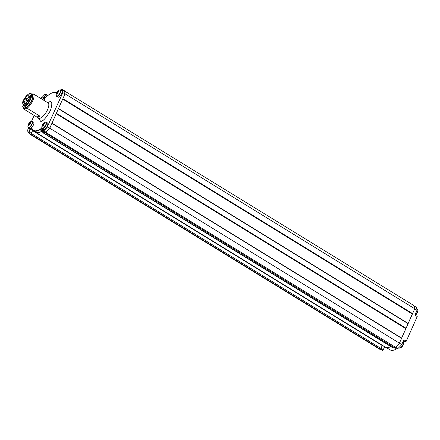 <?xml version="1.0" encoding="UTF-8"?>
<svg xmlns="http://www.w3.org/2000/svg" width="440" height="440" viewBox="0 0 440 440"><rect width="100%" height="100%" fill="white"/><g stroke="black" fill="none" stroke-linecap="round" stroke-linejoin="round"><path stroke-width="0.66" d="M386.216 347.495L390.11 349.888A22.314 8.432 -58.4 0 0 393.157 350.279A22.314 8.432 -58.4 0 0 396.583 348.843M401.561 338.206L405.939 328.377M408.084 323.56L412.456 313.731M414.651 308.952L416.966 310.37A28.606 10.807 -58.4 0 0 416.24 307.257L414.15 305.971M416.966 310.37L414.865 315.09L417.225 316.541L406.241 341.209L403.882 339.757L401.736 344.57L399.427 343.151M395.543 347.171L397.848 348.584A28.677 10.835 -58.4 0 0 401.736 344.57M397.848 348.584L396.55 348.849L394.334 347.485M384.769 346.781L382.415 345.505M384.56 346.825L383.284 349.69L380.996 348.282M380.441 349.063L382.635 350.411L380.089 349.173M382.635 350.411A0.748 0.281 -58.4 0 0 383.284 349.69M406.241 341.209L403.953 341.671L403.227 341.226M403.442 341.864A4.345 1.639 121.6 0 1 403.953 341.671M24.239 104.786L23.661 105.43L24.211 105.771M30.558 96.102A6.215 2.349 121.6 0 1 27.99 102.718A6.215 2.349 121.6 0 1 23.507 105.639A6.215 2.349 121.6 0 1 22.963 104.588A6.215 2.349 121.6 0 1 25.531 97.972A6.215 2.349 121.6 0 1 30.014 95.051A6.215 2.349 121.6 0 1 30.558 96.102M23.661 105.43A6.215 2.349 121.6 0 1 23.551 104.951A6.215 2.349 121.6 0 1 23.535 104.368L24.266 103.554A0.974 0.369 121.6 0 1 24.838 103.252A0.974 0.369 121.6 0 1 24.888 103.747M31.521 95.029A7.788 2.942 -58.4 0 0 30.839 93.715A7.788 2.942 -58.4 0 0 25.218 97.372A7.788 2.942 -58.4 0 0 22 105.661A7.788 2.942 -58.4 0 0 22.682 106.981A7.788 2.942 -58.4 0 0 28.303 103.318A7.788 2.942 -58.4 0 0 31.521 95.029M22.682 106.981L23.865 107.707A7.788 2.942 -58.4 0 0 29.486 104.043A7.788 2.942 -58.4 0 0 32.703 95.755A7.788 2.942 -58.4 0 0 32.021 94.441L30.839 93.715M52.872 92.648A22.314 8.432 121.6 0 1 53.042 92.593A22.314 8.432 121.6 0 1 53.944 92.351A22.314 8.432 121.6 0 1 56.793 92.626M47.586 126.264L62.882 92.593A28.677 10.835 121.6 0 0 62.156 89.507L64.279 90.816A28.677 10.835 121.6 0 1 65.005 93.901L49.781 128.101L47.652 126.792L47.586 126.264A28.303 10.692 121.6 0 1 43.577 130.444L42.438 130.675L42.631 129.437A25.311 9.565 121.6 0 1 41.036 130.708L41.36 128.37A22.017 8.316 121.6 0 1 36.548 130.735A22.017 8.316 121.6 0 1 32.021 128.392L30.168 128.766L28.776 131.89L28.039 132.396A28.303 10.692 121.6 0 1 27.819 131.329A28.303 10.692 121.6 0 1 27.687 129.954L28.617 127.87M41.217 128.981A22.314 8.432 121.6 0 1 36.669 131.142A22.314 8.432 121.6 0 1 33.622 130.757A22.314 8.432 121.6 0 1 32.098 128.805L30.431 129.14L32.56 130.449L31.284 133.315L29.155 132.006L30.431 129.14L30.168 128.766M40.904 130.823A0.748 0.281 -58.4 0 0 40.887 131.038A0.748 0.281 -58.4 0 0 40.948 131.153A0.748 0.281 -58.4 0 0 41.052 131.164A0.748 0.281 -58.4 0 0 41.223 131.082A25.608 9.675 -58.4 0 0 42.537 130.042M46.008 101.657A8.987 3.394 121.6 0 1 46.233 101.767A8.987 3.394 121.6 0 1 46.431 101.915L33.434 93.929A8.987 3.394 121.6 0 1 32.824 100.568A8.987 3.394 121.6 0 1 27.06 108.251L40.051 116.237A8.987 3.394 121.6 0 1 38.049 117.233A8.987 3.394 121.6 0 1 36.823 117.079A8.987 3.394 121.6 0 1 36.625 116.93L23.628 108.939A8.987 3.394 121.6 0 1 23.056 107.696L22.974 107.162M49.781 128.101A28.606 10.807 121.6 0 1 45.87 132.149L44.6 132.401L42.477 131.098L43.742 130.84L45.87 132.149M40.948 131.153L43.076 132.462A0.748 0.281 -58.4 0 0 43.346 132.391A25.608 9.675 -58.4 0 0 43.896 131.972M41.437 131.456A22.314 8.432 121.6 0 1 35.745 132.061L33.622 130.757M33.088 130.345L32.56 130.449M30.635 134.035L28.111 132.809L30.635 134.035A0.748 0.281 -58.4 0 0 31.284 133.315M45.931 97.224L44.517 97.51L45.793 94.644L47.592 95.755M34.16 115.412L31.647 121.061A1.496 0.567 121.6 0 1 31.675 121.215M28.039 132.396L28.111 132.809A28.606 10.807 121.6 0 1 27.874 131.681A28.606 10.807 121.6 0 1 27.847 131.505M47.652 126.792A28.606 10.807 121.6 0 1 43.742 130.84L43.577 130.444M62.882 92.593L65.005 93.901M61.76 89.634L60.588 89.87L61.76 89.634A28.38 10.725 121.6 0 1 62.475 92.829M42.493 96.998A28.303 10.692 121.6 0 1 45.023 94.254L45.413 94.529L44.022 97.653L45.876 97.279A22.017 8.316 121.6 0 1 52.701 92.703A22.017 8.316 121.6 0 1 56.667 92.889M44.022 97.653L44.517 97.51M45.023 94.254L45.721 94.067A0.748 0.281 121.6 0 1 45.826 94.078A0.748 0.281 121.6 0 1 45.793 94.644L45.413 94.529M28.776 131.89L29.155 132.006A0.748 0.281 121.6 0 1 28.512 132.732L28.391 132.325M32.021 128.392L32.098 128.805M42.477 131.098L42.438 130.675M23.001 107.173A8.239 3.113 -58.4 0 0 24.756 108.235A8.239 3.113 -58.4 0 0 31.867 100.304A8.239 3.113 -58.4 0 0 31.158 93.907M33.434 93.929L31.13 93.913M23.628 108.939L24.756 108.235L27.06 108.251M40.051 116.237L36.625 116.93M41.531 131.511A22.462 8.487 121.6 0 1 35.667 132.187L385.303 347.111A22.462 8.487 -58.4 0 0 390.819 346.616M35.667 132.187A22.462 8.487 121.6 0 1 34.914 131.549M42.862 132.33L42.84 132.424A0.748 0.281 -58.4 0 0 42.889 132.737A0.748 0.281 -58.4 0 0 43.159 132.671A25.834 9.763 121.6 0 0 43.995 132.033M42.889 132.737L392.53 347.661A0.748 0.281 -58.4 0 0 392.793 347.595A25.834 9.763 -58.4 0 0 393.421 347.122M30.025 133.986A28.826 10.89 -58.4 0 0 30.107 134.321L30.657 134.211L380.292 349.135A0.748 0.281 -58.4 0 0 380.941 348.409L382.217 345.543L382.624 345.466M380.292 349.135L379.748 349.245L30.107 134.321M44.49 132.336L394.086 347.534L395.45 347.259A28.826 10.89 -58.4 0 0 399.421 343.156L414.739 308.759A28.826 10.89 -58.4 0 0 413.996 305.602L64.136 90.728M382.217 345.543L32.577 130.625L33.248 130.488M44.451 132.611L45.815 132.336A28.826 10.89 -58.4 0 0 49.786 128.233L51.925 123.283M56.298 113.454L58.443 108.642M62.821 98.813L65.104 93.836A28.826 10.89 -58.4 0 0 64.361 90.679M47.696 95.227L48.043 95.156A0.748 0.281 121.6 0 1 48.147 95.172A0.748 0.281 121.6 0 1 48.208 95.26M380.941 348.409L31.306 133.485A0.748 0.281 121.6 0 1 30.657 134.211M31.306 133.485L32.577 130.625M65.104 93.836L414.739 308.759M412.588 313.588L62.948 98.665M408.062 323.389L58.504 108.515M62.706 99.077L412.264 313.951M406.065 328.235L56.43 113.311M58.46 108.757L408.095 323.675M401.539 338.036L51.981 123.156M56.183 113.718L405.741 328.598M399.421 343.156L49.786 128.233M51.937 123.398L401.577 338.322M45.815 132.336L395.45 347.259M46.217 122.766A3.603 1.359 121.6 0 1 44.248 127.193A3.603 1.359 121.6 0 1 41.817 127.683A3.603 1.359 121.6 0 1 41.806 127.413L41.806 127.413C41.938 125.125 42.994 123.404 44.974 122.26A3.603 1.359 121.6 0 1 46.217 122.766M41.806 127.413L42.284 128.552L43.588 129.355A3.746 1.413 -58.4 0 0 46.288 127.595A3.746 1.413 -58.4 0 0 47.839 123.613A3.746 1.413 -58.4 0 0 47.509 122.975L46.206 122.177A3.746 1.413 121.6 0 1 46.536 122.809A3.746 1.413 121.6 0 1 44.985 126.792A3.746 1.413 121.6 0 1 42.284 128.552A3.746 1.413 121.6 0 1 42.015 128.194M43.373 125.802L42.845 125.505L43.082 126.148L43.764 125.389L43.522 124.746A0.985 0.374 121.6 0 0 43.665 124.427A5.962 4.978 -6.7 0 1 44.44 123.866L44.369 123.261A5.962 4.978 173.3 0 0 43.593 123.822L44.028 124.141M42.845 125.505A0.985 0.374 121.6 0 1 42.669 125.538A5.962 4.978 -6.7 0 0 42.246 126.319L42.174 125.714L42.532 125.758M43.675 125.477L42.603 124.933A5.962 4.978 173.3 0 0 42.174 125.714M42.603 124.933A0.985 0.374 121.6 0 1 42.74 124.614L43.703 125.257M43.549 124.823L42.856 124.184L42.74 124.614M42.856 124.184L43.533 123.426L43.417 123.86A0.985 0.374 121.6 0 1 43.593 123.822M43.94 124.207L43.417 123.86M40.447 98.241L41.838 97.213A3.603 1.359 121.6 0 1 43.082 97.719A3.603 1.359 121.6 0 1 42.691 99.622M44.275 100.59A3.746 1.413 -58.4 0 0 44.704 98.56A3.746 1.413 -58.4 0 0 44.374 97.928L43.071 97.125A3.746 1.413 121.6 0 1 43.395 97.757A3.746 1.413 121.6 0 1 42.966 99.792M41.305 98.813L41.233 98.208A5.962 4.978 173.3 0 0 40.832 98.478M31.851 121.264A3.746 1.413 121.6 0 1 32.291 121.341L31.059 121.424A3.603 1.359 121.6 0 1 31.801 124.091A3.603 1.359 121.6 0 1 29.321 127.248A3.603 1.359 121.6 0 1 27.891 126.577L28.369 127.716A3.746 1.413 121.6 0 1 28.1 127.358M29.673 128.519A3.746 1.413 -58.4 0 0 33.396 125.021A3.746 1.413 -58.4 0 0 33.594 122.139L32.291 121.341A3.746 1.413 121.6 0 1 32.093 124.223A3.746 1.413 121.6 0 1 28.369 127.716L29.673 128.519M30.036 122.743L29.838 122.436L29.277 123.184L30.195 123.86M29.838 122.436L30.36 122.342L29.799 123.09A0.985 0.374 121.6 0 1 29.821 123.294L30.305 123.618M29.073 124.817L28.633 124.597L28.424 125.559L28.947 125.472L29.155 124.509A0.985 0.374 121.6 0 0 29.381 124.262A5.962 1.749 24.4 0 1 30.019 124.289L30.459 123.321A5.962 1.749 -155.6 0 0 29.821 123.294M28.633 124.597A0.985 0.374 121.6 0 1 28.617 124.394L29.106 124.68M30.118 124.042L29.051 123.431A5.962 1.749 -155.6 0 0 28.765 123.618L28.325 124.581A5.962 1.749 24.4 0 1 28.617 124.394M28.765 123.618L30.063 124.179M399.696 348.062A3.603 1.359 -58.4 0 0 400.488 347.897A3.603 1.359 -58.4 0 0 403.656 342.743L403.656 342.743A3.603 1.359 -58.4 0 0 403.645 342.474A3.603 1.359 -58.4 0 0 403.442 341.963M415.311 315.365A3.603 1.359 -58.4 0 0 418 310.525L418 310.525A3.603 1.359 -58.4 0 0 417.989 310.261A3.603 1.359 -58.4 0 0 417.791 309.743M56.15 95.194C56.276 92.912 57.332 91.196 59.318 90.041L59.318 90.041A3.603 1.359 121.6 0 1 60.495 91.443A3.603 1.359 121.6 0 1 58.141 95.431A3.603 1.359 121.6 0 1 56.15 95.194L56.628 96.333A3.746 1.413 121.6 0 1 56.359 95.975M59.664 96.47A3.746 1.413 -58.4 0 0 61.842 93.192A3.746 1.413 -58.4 0 0 61.853 90.755L60.55 89.958A3.746 1.413 121.6 0 1 60.538 92.395A3.746 1.413 121.6 0 1 58.361 95.667A3.746 1.413 121.6 0 1 56.628 96.333L57.932 97.136A3.746 1.413 -58.4 0 0 59.664 96.47M57.788 92.945L57.013 92.543L56.518 93.946L56.997 93.319M57.013 92.543A0.985 0.374 121.6 0 1 57.189 92.224L57.8 92.648M58.025 92.323L57.42 91.668A5.962 3.344 47.6 0 0 57.189 92.224M57.42 91.668L58.102 91.053A5.962 3.344 -132.4 0 0 57.866 91.608A0.985 0.374 121.6 0 1 58.003 91.63A0.985 0.374 121.6 0 1 58.009 91.636L58.548 92.026M57.679 93.638L57.09 93.319A5.962 3.344 47.6 0 0 57.206 94.089L57.882 93.467A5.962 3.344 -132.4 0 1 57.767 92.703A0.985 0.374 121.6 0 0 57.943 92.384L58.718 91.938L58.784 91.196L58.009 91.636M58.504 92.048L57.866 91.608M56.59 93.198L57.877 93.439M27.088 103.097A0.748 0.281 121.6 0 1 27.308 103.064A0.748 0.281 121.6 0 1 27.374 103.191A0.748 0.281 121.6 0 1 27.286 103.598M27.588 103.235L27.308 103.064C26.472 102.988 26.114 103.257 26.23 103.873L26.56 104.363A0.748 0.281 121.6 0 1 26.527 104.341A0.748 0.281 121.6 0 1 26.461 104.214M28.881 96.206A0.748 0.281 121.6 0 1 29.101 96.173A0.748 0.281 121.6 0 1 29.167 96.3A0.748 0.281 121.6 0 1 28.859 97.097A0.748 0.281 121.6 0 1 28.32 97.449A0.748 0.281 121.6 0 1 28.254 97.323M30.151 96.954A0.748 0.281 121.6 0 1 30.371 96.921A0.748 0.281 121.6 0 1 30.437 97.047A0.748 0.281 121.6 0 1 30.129 97.845A0.748 0.281 121.6 0 1 29.585 98.197A0.748 0.281 121.6 0 1 29.519 98.071M29.354 100.023A0.748 0.281 121.6 0 1 29.574 99.984A0.748 0.281 121.6 0 1 29.607 100.017L29.574 99.984C28.738 99.908 28.375 100.177 28.496 100.799L28.908 101.338M24.805 101.75A0.748 0.281 121.6 0 1 25.02 101.717A0.748 0.281 121.6 0 1 25.086 101.844A0.748 0.281 121.6 0 1 24.777 102.641A0.748 0.281 121.6 0 1 24.239 102.993A0.748 0.281 121.6 0 1 24.173 102.867M27.407 100.034A0.748 0.281 121.6 0 1 27.627 100.001A0.748 0.281 121.6 0 1 27.693 100.128A0.748 0.281 121.6 0 1 27.379 100.925A0.748 0.281 121.6 0 1 26.84 101.277A0.748 0.281 121.6 0 1 26.774 101.151M25.064 103.868A0.748 0.281 121.6 0 1 25.284 103.835A0.748 0.281 121.6 0 1 25.35 103.961A0.748 0.281 121.6 0 1 25.042 104.759A0.748 0.281 121.6 0 1 24.497 105.111A0.748 0.281 121.6 0 1 24.431 104.984M26.499 98.34A0.748 0.281 121.6 0 1 26.719 98.307A0.748 0.281 121.6 0 1 26.785 98.434A0.748 0.281 121.6 0 1 26.477 99.231A0.748 0.281 121.6 0 1 25.938 99.583A0.748 0.281 121.6 0 1 25.872 99.457M38.198 117.92L40.722 121.363C43.01 121.407 46.25 117.794 50.435 110.517C52.536 103.664 52.201 100.771 49.418 101.838L47.608 102.614M38.726 118.239L38.594 118.168A8.987 3.394 -58.4 0 0 39.82 118.322A8.987 3.394 -58.4 0 0 46.943 110.974A8.987 3.394 -58.4 0 0 48.004 102.856L48.087 102.949M43.346 132.391L41.036 130.708M45.721 94.067L45.37 94.182M392.793 347.595L43.159 132.671M45.766 122.1A3.746 1.413 121.6 0 1 46.206 122.177L44.974 122.26M42.631 97.047A3.746 1.413 121.6 0 1 43.071 97.125L41.838 97.213M403.178 341.605L403.656 342.743C403.524 345.037 402.468 346.753 400.488 347.897L399.256 347.985A3.746 1.413 -58.4 0 0 401.957 346.225A3.746 1.413 -58.4 0 0 403.507 342.238A3.746 1.413 -58.4 0 0 403.178 341.605L403.084 341.55M415.146 315.26A3.746 1.413 -58.4 0 0 417.852 310.019A3.746 1.413 -58.4 0 0 417.522 309.386L416.763 308.918M60.11 89.881A3.746 1.413 121.6 0 1 60.55 89.958L59.318 90.041M30.201 96.85L29.101 96.173C28.265 96.096 27.907 96.366 28.023 96.982L30.178 98.593M30.547 97.026L30.371 96.921C29.535 96.844 29.172 97.114 29.293 97.73L30.19 98.566M27.076 102.977L25.02 101.717C24.184 101.64 23.826 101.91 23.942 102.526L24.662 103.252M28.512 100.546L27.627 100.001C26.791 99.924 26.428 100.194 26.549 100.809L28.352 102.207M26.395 104.517L25.284 103.835C24.448 103.758 24.085 104.027 24.206 104.643L25.091 105.474M24.838 103.252L26.356 104.187M29.31 99.897L26.719 98.307C25.883 98.23 25.526 98.5 25.641 99.116L26.813 100.117M36.823 117.079L38.594 118.168M52.701 92.703L53.042 92.593M47.955 95.387L45.826 94.078M27.819 131.329L27.874 131.681M40.832 130.686L40.887 131.038M46.233 101.767L48.004 102.856M31.059 121.424C29.073 122.573 28.017 124.289 27.891 126.577M384.747 346.786L385.341 347.149M398.789 347.699L399.256 347.985M415.338 315.381L418 310.525L417.522 309.386"/></g></svg>

